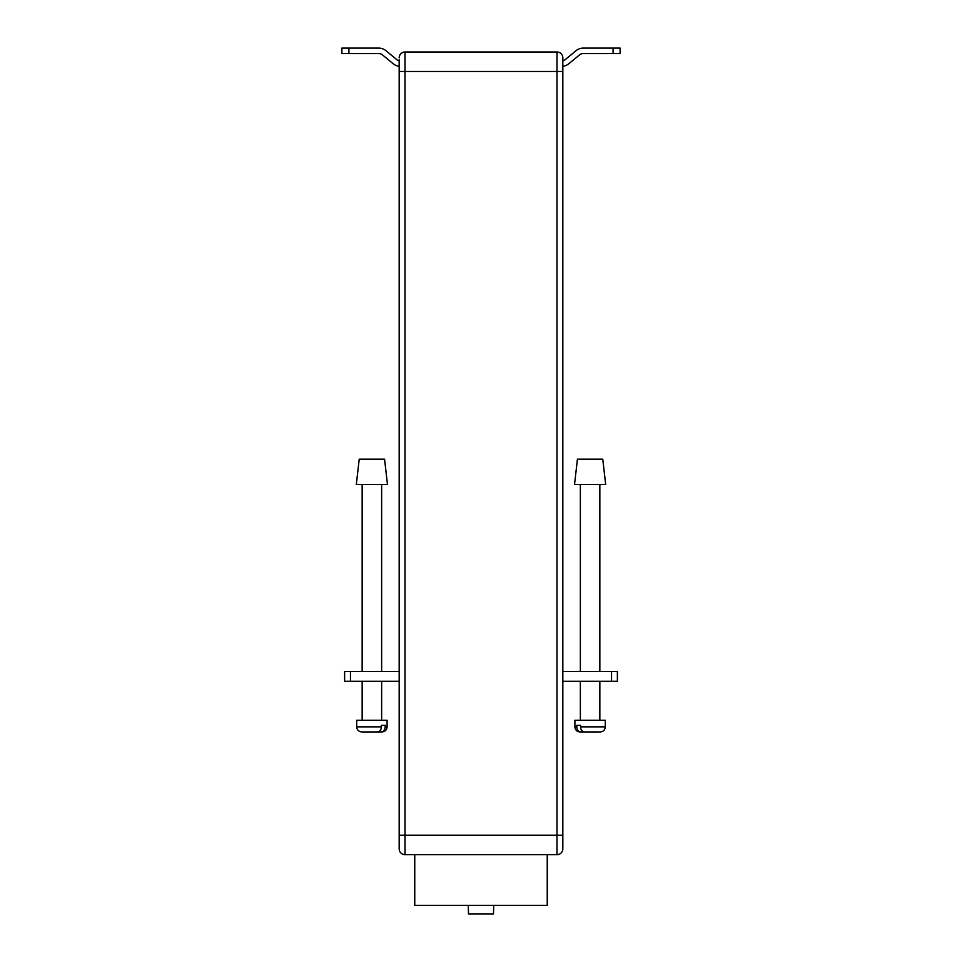 <?xml version="1.0" encoding="UTF-8"?>
<svg xmlns="http://www.w3.org/2000/svg" width="962" height="962" viewBox="0 0 962 962"><rect width="100%" height="100%" fill="white"/><g stroke="black" fill="none" stroke-linecap="round" stroke-linejoin="round"><path stroke-width="1.44" d="M414.754 854.677L414.754 905.326L547.246 905.326L547.246 854.677M399.17 57.84A5.844 5.844 0 0 1 405.014 51.996A5.844 5.844 0 0 0 399.17 57.84A5.844 5.844 0 0 1 405.014 51.996L556.986 51.996A5.844 5.844 0 0 1 562.83 57.84L562.83 848.833A5.844 5.844 0 0 1 556.986 854.677L405.014 854.677A5.844 5.844 0 0 1 399.17 848.833L399.17 59.788M405.014 854.677L405.014 835.196L556.986 835.196L556.986 71.477L405.014 71.477L405.014 835.196L399.17 835.196L399.17 848.833M556.986 51.996A5.844 5.844 0 0 1 562.83 57.84A5.844 5.844 0 0 0 556.986 51.996L556.986 71.477L562.83 71.477M613.095 48.1L620.105 48.1L620.105 53.559L613.095 53.559L613.095 48.1L583.249 48.1A11.303 11.303 0 0 0 576.058 50.685L565.319 59.536A6.229 6.229 0 0 1 562.83 60.786M562.83 66.318A11.688 11.688 0 0 0 568.795 63.745L579.533 54.894A5.844 5.844 0 0 1 583.249 53.559L613.095 53.559M373.845 48.1L378.751 48.1A11.303 11.303 0 0 1 385.942 50.685L396.681 59.536A6.229 6.229 0 0 0 399.17 60.786M399.17 66.318A11.688 11.688 0 0 1 393.205 63.745L382.467 54.894A5.844 5.844 0 0 0 378.751 53.559L348.905 53.559L348.905 48.1L378.751 48.1M588.155 48.1L583.249 48.1M579.533 54.894A5.844 5.844 0 0 1 583.249 53.559M382.467 54.894A5.844 5.844 0 0 0 378.751 53.559M348.905 48.1L341.895 48.1L341.895 53.559L348.905 53.559M493.662 910.389L493.662 905.326M468.338 910.389L468.338 905.326M468.458 910.389L468.458 913.9L493.542 913.9L493.542 910.389M350.469 671.536L350.469 681.276L344.624 681.276L344.624 671.536L399.17 671.536M562.83 671.536L617.376 671.536L617.376 681.276L617.376 671.536M350.469 681.276L399.17 681.276M562.83 681.276L611.531 681.276L611.531 671.536M617.376 681.276L611.531 681.276M602.765 459.175L605.687 484.511L574.518 484.511L577.44 459.175L602.765 459.175M580.555 726.863L580.555 725.312L576.803 725.312L576.803 726.863L574.903 726.863L574.903 720.249L605.302 720.249L605.302 726.863L580.555 726.863C580.808 729.978 582.142 731.673 584.547 731.938L599.41 731.938M598.604 731.938L590.464 731.938M585.99 731.938L580.795 731.938C578.39 731.673 577.056 729.99 576.803 726.863M581.625 731.938L580.795 731.938M384.559 459.175L359.235 459.175L356.313 484.511L387.482 484.511L384.559 459.175M381.445 726.863L381.445 725.312L385.197 725.312L385.197 726.863L387.097 726.863L387.097 720.249L356.698 720.249L356.698 726.863L381.445 726.863C381.192 729.978 379.858 731.673 377.453 731.938L362.59 731.938M363.395 731.938L371.536 731.938M380.375 731.938L381.205 731.938C383.61 731.673 384.944 729.99 385.197 726.863M376.01 731.938L381.205 731.938M405.014 51.996L405.014 71.477L399.17 71.477M556.986 854.677L556.986 835.196L562.83 835.196M580.363 484.511L580.363 671.536M580.363 681.276L580.363 720.249M599.843 484.511L599.843 671.536M599.843 681.276L599.843 720.249M574.903 726.863C575.204 729.942 576.899 731.637 579.966 731.938M605.302 726.863C605.002 729.942 603.306 731.637 600.228 731.938M362.157 484.511L362.157 671.536M362.157 681.276L362.157 720.249M381.637 484.511L381.637 671.536M381.637 681.276L381.637 720.249M387.097 726.863C386.796 729.942 385.101 731.637 382.034 731.938M356.698 726.863C356.998 729.942 358.694 731.637 361.772 731.938"/></g></svg>
